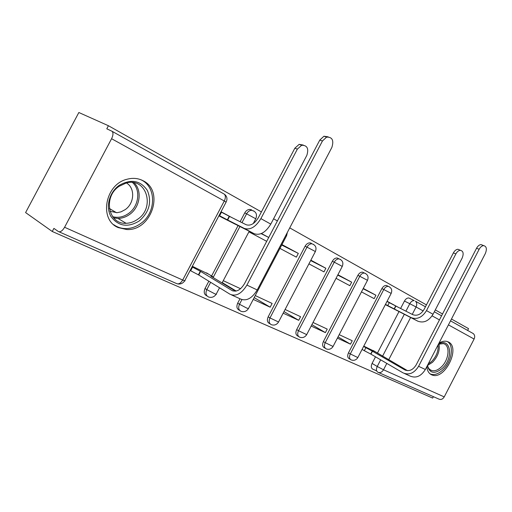 <?xml version="1.0" encoding="UTF-8"?>
<svg xmlns="http://www.w3.org/2000/svg" width="512" height="512" viewBox="0 0 512 512"><rect width="100%" height="100%" fill="white"/><g stroke="black" fill="none" stroke-linecap="round" stroke-linejoin="round"><path stroke-width="0.77" d="M338.88 258.822L337.126 257.971C335.226 257.933 333.638 259.027 332.352 261.254L334.253 262.189C335.533 259.955 337.126 258.861 339.034 258.893L340.454 259.45M364.026 272.864L362.554 272.141C360.723 272.07 359.168 273.139 357.894 275.347L359.789 276.288C361.069 274.067 362.624 272.998 364.454 273.069L365.677 273.568M387.667 286.067L386.413 285.453C384.653 285.35 383.149 286.4 381.882 288.589L383.776 289.53C385.043 287.334 386.554 286.285 388.314 286.381L389.37 286.822M426.81 366.675C427.226 370.72 428.781 373.414 431.482 374.758L432.333 375.091C445.043 379.942 460.781 347.565 448.422 341.984L446.797 341.382C444.429 340.851 441.837 341.408 439.034 343.053M118.24 227.597L126.739 229.53C151.245 231.104 164.832 190.963 143.04 180.71C138.125 178.189 132.762 177.709 126.957 179.27C104.934 184.358 98.797 219.962 118.24 227.597M261.402 211.923L108.422 125.728L78.848 112.512L25.6 212.582L52.262 231.488L432.672 398.08L433.402 396.666M467.629 330.426L468.55 328.64L451.469 319.014M442.528 313.978L435.302 309.907M426.426 304.902L289.734 227.885M277.395 220.934L273.581 218.784M52.262 231.488L53.907 228.39L58.349 231.507C60.307 232.358 62.387 230.944 64.589 227.264L111.584 138.714C113.203 135.347 113.402 132.896 112.173 131.354L106.79 128.8L108.422 125.728M376.666 370.867L372.723 369.126C371.085 368.077 370.874 366.176 372.083 363.418L375.507 356.813M377.491 352.992L398.989 311.578M400.602 308.474L404.454 301.05L409.798 303.706C411.053 301.53 412.525 300.493 414.208 300.608L408.851 297.978C407.168 297.856 405.702 298.88 404.454 301.05M472.774 333.267L473.318 333.613C474.816 335.008 475.078 336.819 474.099 339.046L444.23 396.896C442.746 399.264 440.934 399.981 438.803 399.046L378.547 372.512M337.389 338.144L350.477 344.166L338.042 336.89M350.477 344.166L352.256 340.749L339.2 334.669M361.466 291.885L374.15 298.65L375.923 295.238L363.104 288.736M311.155 326.061L325.395 332.621L311.885 324.659M325.395 332.621L327.232 329.094L313.024 322.477M336.051 278.33L349.85 285.69L351.68 282.17L337.728 275.104M283.168 313.178L298.682 320.32L283.994 311.597M298.682 320.32L300.582 316.685L285.101 309.472M308.934 263.866L323.968 271.885L325.862 268.256L310.656 260.57M253.248 299.398L270.176 307.194L254.182 297.613M270.176 307.194L272.141 303.437L255.251 295.571M279.955 248.403L296.352 257.152L298.31 253.402L281.715 245.037M236.205 291.053L222.253 282.605M261.421 233.517L268.73 237.459L261.126 233.638M208.966 274.362L192.346 266.272M218.886 215.827L235.302 224.243M207.002 295.942L207.021 295.949C204.179 294.637 203.52 292.16 205.024 288.506L208.858 281.216M211.616 275.962L238.054 225.638M240.115 221.715L244.749 212.896L246.611 213.805C247.84 211.648 249.472 210.477 251.514 210.291L253.984 211.053M239.712 310.451L239.386 310.246C236.806 308.998 236.243 306.637 237.696 303.155L239.994 298.771M270.189 323.949L269.626 323.603C267.258 322.413 266.778 320.154 268.179 316.819L305.107 246.214L306.995 247.142C308.282 244.915 309.901 243.789 311.872 243.776L313.555 244.397M298.675 336.557L297.926 336.096C295.738 334.97 295.322 332.806 296.678 329.606L332.352 261.254M325.363 348.358L324.467 347.814C322.432 346.739 322.074 344.666 323.392 341.581L357.894 275.347M350.413 359.437L349.402 358.822C347.507 357.798 347.2 355.802 348.48 352.832L381.882 288.589M375.68 351.942L363.782 346.118M385.344 304.621L397.126 310.624M231.75 217.523L221.037 211.75M398.15 307.226L387.091 301.261M375.923 295.238L363.27 288.422M351.68 282.17L337.914 274.752M325.862 268.256L310.867 260.173M298.31 253.402L281.952 244.589M362.035 349.491L363.098 349.978M251.661 209.869L249.638 209.402C247.603 209.581 245.971 210.746 244.749 212.896M311.29 243.238L309.971 242.861C308.006 242.874 306.381 243.994 305.107 246.214M410.925 298.995L408.851 297.978M240.557 288.723L223.27 280.672M248.902 231.84L266.701 241.338M385.37 304.576L417.824 321.178C423.731 323.328 428.806 321.024 433.043 314.266L462.15 258.074C463.878 253.69 463.322 251.104 460.467 250.31C458.694 250.406 457.165 251.61 455.872 253.92L453.389 252.89C454.682 250.579 456.211 249.382 457.978 249.286L459.616 249.958M386.989 301.459L395.904 306.08L394.381 309.011L411.194 317.632C417.114 319.782 422.208 317.446 426.49 310.618L455.872 253.92M394.381 309.011L385.472 304.378M453.389 252.89L424.083 309.427C420.922 314.483 417.139 316.224 412.742 314.643L395.904 306.08M404.621 373.574L409.901 375.974C415.878 378.534 421.024 376.371 425.35 369.498L485.325 253.562C487.117 249.018 486.56 246.368 483.661 245.619C481.933 245.766 480.429 246.989 479.149 249.286L476.557 248.243C477.83 245.952 479.334 244.736 481.062 244.589L482.746 245.261M407.494 370.656L373.133 350.477M363.61 346.458L372.467 351.219L370.944 354.157L403.059 372.87C409.05 375.43 414.221 373.235 418.586 366.298L479.149 249.286M476.557 248.243L416.154 364.922C412.928 370.067 409.094 371.693 404.646 369.811L372.467 351.219M370.944 354.157L364.326 350.701L365.856 347.763M362.086 349.389L364.326 350.701M438.547 343.981C450.848 337.062 453.85 358.08 442.349 368.314C434.701 374.394 429.702 373.504 427.341 365.645M427.488 365.37C428.147 368.122 429.562 369.85 431.718 370.56C434.707 371.322 437.882 370.163 441.235 367.066C449.139 359.949 450.534 344.922 443.277 343.61L438.438 344.198M429.971 373.786L431.04 374.221C434.765 375.2 438.72 373.747 442.899 369.875C451.782 361.798 454.394 345.082 447.187 341.485M139.258 220.954C127.898 227.821 118.496 226.381 111.053 216.64C105.382 207.194 109.21 192.314 119.2 185.357C131.008 178.714 140.397 180.403 147.366 190.438C152.038 201.894 149.331 212.064 139.258 220.954M119.174 186.285C102.771 196.915 108.346 224.595 126.067 223.283C130.221 223.187 134.112 221.824 137.747 219.206C155.507 207.462 146.464 177.082 126.24 182.989L119.174 186.285M126.4 182.95C135.315 187.93 134.528 203.334 125.197 209.626L120.992 211.853L117.133 212.685L109.952 211.258M113.76 224.698C117.229 227.206 121.152 228.512 125.53 228.602C130.925 228.621 135.981 226.918 140.698 223.507C156.672 212.621 156.582 185.594 140.032 179.424M221.728 217.344L254.163 233.702C260.128 235.661 265.664 232.467 270.784 224.115L306.829 155.379C308.954 148.608 307.238 145.235 301.69 145.254L297.363 149.114L294.848 148.198L299.162 144.352L303.232 145.043M221.754 217.286L218.963 215.872M220.941 211.93L229.549 216.422L227.674 219.987L244.211 228.384C250.157 230.317 255.712 227.066 260.883 218.618L297.363 149.114M227.674 219.987L219.066 215.494M294.848 148.198L258.49 217.466C254.669 223.718 250.547 226.138 246.131 224.723L229.549 216.422M231.552 294.938L240.365 298.938C246.362 301.472 251.981 298.477 257.222 289.958L331.846 147.475C334.048 140.39 332.301 136.934 326.605 137.114L322.451 140.979L319.789 140.07L323.936 136.224L328.147 136.838M235.61 291.162L210.842 276.154L213.094 276.89L206.464 272.845M192.032 266.874L200.634 271.418L198.752 274.995L230.003 294.227C235.981 296.755 241.619 293.702 246.918 285.082L322.451 140.979M319.789 140.07L244.506 283.667C240.595 290.048 236.416 292.32 231.974 290.477L200.634 271.418M198.752 274.995L190.662 270.771L192.544 267.187M190.15 270.451L190.662 270.771M64.589 227.264L182.694 280.038L224.282 200.998L111.584 138.714M372.083 363.418L377.235 366.47L380.678 359.827M382.534 356.256L404.326 314.253M405.92 311.174L409.798 303.706L416.077 306.982L412.237 314.387M410.63 317.485L388.685 359.802M386.816 363.405L383.514 369.773L444.23 396.896M474.099 339.046L448.435 324.87M439.456 319.904L432.109 315.846M423.174 310.906L416.077 306.982C417.152 304.57 416.934 302.637 415.43 301.19L425.446 306.797M205.024 288.506L206.79 289.613L210.63 282.304M213.35 277.126L239.955 226.483M241.971 222.643L246.611 213.805L255.763 218.778L253.261 223.546M237.696 303.155L239.482 304.262L241.907 299.642M268.179 316.819L269.978 317.926L306.995 247.142L314.061 250.829L315.322 251.642L278.547 322.01L269.978 317.926C268.576 321.274 269.056 323.533 271.424 324.723C274.304 325.619 276.646 324.774 278.445 322.202M296.678 329.606L298.496 330.707L334.253 262.189L341.094 265.754L342.221 266.49L306.688 334.63L298.496 330.707C297.133 333.914 297.549 336.083 299.738 337.21C302.554 338.125 304.838 337.325 306.592 334.803M323.392 341.581L325.216 342.682L359.789 276.288L366.426 279.75L367.443 280.41L333.056 346.464L325.216 342.682C323.891 345.766 324.25 347.846 326.285 348.922C329.037 349.85 331.27 349.082 332.979 346.611M348.48 352.832L350.298 353.92L383.776 289.53L390.214 292.89L391.136 293.485L357.83 357.574L350.298 353.92C349.018 356.896 349.325 358.899 351.219 359.923C353.92 360.858 356.096 360.122 357.76 357.709M248.352 308.723C246.509 311.354 244.115 312.237 241.171 311.366C238.592 310.125 238.029 307.757 239.482 304.262L246.79 308.102L248.474 308.512L286.566 235.776L285.869 235.258M216.109 294.291C214.227 296.966 211.776 297.888 208.762 297.062C205.939 295.763 205.28 293.28 206.79 289.613L214.349 293.587C216.205 294.4 216.838 294.56 216.243 294.054L219.533 287.789M377.862 372.211C376.224 371.162 376.013 369.248 377.235 366.47L383.514 369.773C381.907 372.346 380.026 373.158 377.862 372.211M226.138 202.061C227.648 198.829 227.04 196.192 224.32 194.157C225.709 195.699 225.696 197.978 224.282 200.998L226.08 202.157L184.832 280.557C185.51 281.133 184.794 280.96 182.694 280.038C180.704 283.309 178.656 284.48 176.55 283.558L58.97 231.776M112.173 131.354L224.288 194.144M417.824 321.178L411.194 317.632M389.299 302.63L387.776 305.562M395.686 305.965L394.163 308.896M433.043 314.266L426.49 310.618M404.646 369.811L405.709 370.304M370.72 354.048L372.243 351.11M418.586 366.298L425.35 369.498M438.982 343.981C440.058 350.438 437.914 356.538 432.544 362.278L427.514 365.485M428.205 363.981L431.616 361.504C436.403 356.486 438.554 350.963 438.061 344.934M134.042 182.72C142.496 190.566 140.077 207.238 129.6 214.451C126.01 217.024 122.15 218.349 118.029 218.432L113.619 217.901M112.627 216.678C118.131 218.112 123.437 217.05 128.544 213.485C138.842 206.413 141.024 189.926 132.48 182.496M254.163 233.702L244.211 228.384M221.472 212.198L219.597 215.77M229.222 216.243L227.347 219.814M270.784 224.115L260.883 218.618M231.974 290.477L233.03 290.963M198.413 274.842L200.294 271.258M246.918 285.082L257.222 289.958M386.413 285.453L388.314 286.381C391.501 287.782 392.454 290.138 391.162 293.434M362.554 272.141L364.454 273.069C367.821 274.464 368.826 276.89 367.475 280.352M337.126 257.971L339.034 258.893C342.598 260.269 343.674 262.778 342.259 266.426M309.971 242.861L311.872 243.776C315.686 245.101 316.851 247.706 315.36 251.571M249.638 209.402L251.514 210.291C256.026 211.418 257.459 214.214 255.814 218.688M286.611 235.699L287.354 232.429M249.242 231.2L222.067 282.957M177.734 283.93C180.634 284.371 182.95 283.341 184.678 280.826M473.318 333.613L450.522 320.845M441.568 315.827L434.33 311.776M460.467 250.31L457.978 249.286M483.661 245.619L481.062 244.589M429.702 369.427L431.718 370.56M116.486 212.717L109.338 208.461M126.067 223.283L118.029 218.432L113.594 217.875M301.69 145.254L299.162 144.352M326.605 137.114L323.936 136.224"/></g></svg>
